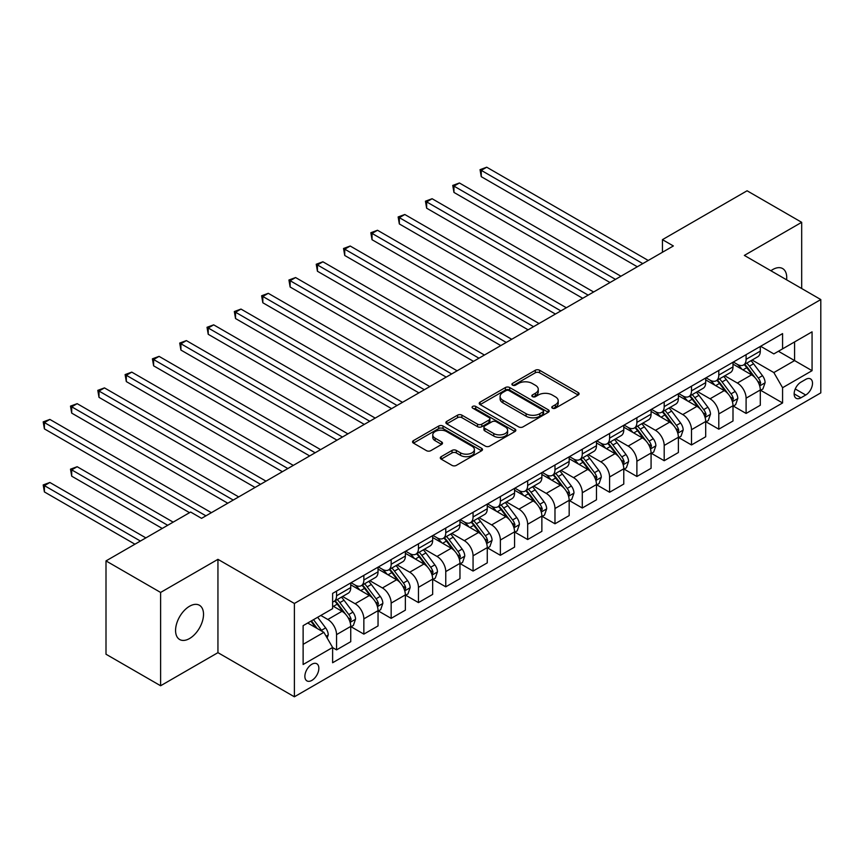 <?xml version="1.0" encoding="UTF-8"?>
<svg xmlns="http://www.w3.org/2000/svg" width="864" height="864" viewBox="0 0 864 864"><rect width="100%" height="100%" fill="white"/><g stroke="black" fill="none" stroke-linecap="round" stroke-linejoin="round"><path stroke-width="1.3" d="M552.42 408.175A2.128 1.22 0 0 0 555.412 408.175L578.2 395.021A3.035 1.75 0 0 0 579.085 393.779A3.035 1.75 0 0 0 578.2 392.548L539.6 370.256A3.035 1.75 0 0 0 535.313 370.256L512.536 383.411A2.128 1.22 0 0 0 511.909 384.275A2.128 1.22 0 0 0 512.536 385.15A2.128 1.22 0 0 0 515.538 385.15L518.486 383.443A9.698 5.605 0 0 1 532.202 383.443L535.421 385.301A9.698 5.605 0 0 1 538.261 389.264A9.698 5.605 0 0 1 535.421 393.228L532.472 394.924A2.128 1.22 0 0 0 531.857 395.788A2.128 1.22 0 0 0 532.472 396.662A2.128 1.22 0 0 0 535.475 396.662L538.423 394.956A9.698 5.605 0 0 1 552.15 394.956L555.358 396.814A9.698 5.605 0 0 1 558.209 400.777A9.698 5.605 0 0 1 555.358 404.73L552.42 406.436A2.128 1.22 0 0 0 551.794 407.3A2.128 1.22 0 0 0 552.42 408.175L552.42 406.436M189.551 638.528A19.775 11.416 120 0 0 202.457 621.108A19.775 11.416 120 0 0 199.433 605.264A19.775 11.416 120 0 0 189.551 606.247A19.775 11.416 120 0 0 176.634 623.668A19.775 11.416 120 0 0 179.658 639.511A19.775 11.416 120 0 0 189.551 638.528M786.607 279.806A19.775 11.416 120 0 0 782.633 268.564A19.775 11.416 120 0 0 772.751 269.546A19.775 11.416 120 0 0 770.904 270.745M311.861 680.4A9.882 5.702 120 0 0 318.319 671.695A9.882 5.702 120 0 0 316.807 663.768A9.882 5.702 120 0 0 311.861 664.254A9.882 5.702 120 0 0 305.402 672.97A9.882 5.702 120 0 0 306.925 680.886A9.882 5.702 120 0 0 311.861 680.4M441.191 456.667A3.035 1.75 0 0 0 440.305 457.898A3.035 1.75 0 0 0 441.191 459.14L452.023 465.394A3.035 1.75 0 0 0 456.311 465.394L481.604 450.781A3.035 1.75 0 0 0 482.501 449.539A3.035 1.75 0 0 0 481.604 448.308L443.016 426.028A3.035 1.75 0 0 0 438.728 426.028L413.435 440.629A3.035 1.75 0 0 0 412.538 441.871A3.035 1.75 0 0 0 413.435 443.102L426.503 450.662A3.035 1.75 0 0 0 430.801 450.662L441.623 444.409A3.035 1.75 0 0 0 442.508 443.167A3.035 1.75 0 0 0 441.623 441.936L435.143 438.188A8.111 4.687 0 0 1 432.767 434.873A8.111 4.687 0 0 1 437.767 430.553A8.111 4.687 0 0 1 446.612 431.568L472.014 446.234A8.111 4.687 0 0 1 474.39 449.539A8.111 4.687 0 0 1 469.379 453.87A8.111 4.687 0 0 1 460.544 452.855L456.311 450.414A3.035 1.75 0 0 0 452.023 450.414L441.191 456.667L441.191 459.14M217.944 559.332L160.607 592.445L106.002 560.909L106.002 654.232L160.607 685.757L217.944 652.655L294.386 696.794L294.386 603.472L217.944 559.332L217.944 652.655M801.684 288.522L801.684 222.318L744.347 255.42L820.8 299.56L294.386 603.472M801.684 222.318L747.079 190.782L662.44 239.652L662.44 252.266M106.002 560.909L190.642 512.05L201.56 518.357L673.358 245.959L662.44 239.652M518.702 426.892A3.035 1.75 0 0 0 522.99 426.892L548.284 412.29A3.035 1.75 0 0 0 549.18 411.048A3.035 1.75 0 0 0 548.284 409.806L509.695 387.526A3.035 1.75 0 0 0 505.408 387.526L480.103 402.138A3.035 1.75 0 0 0 479.218 403.369A3.035 1.75 0 0 0 480.103 404.611L518.702 426.892M473.558 408.629A2.128 1.22 0 0 1 475.708 408.931L475.708 406.404L514.944 429.062A3.035 1.75 0 0 1 515.84 430.294A3.035 1.75 0 0 1 514.944 431.536L489.65 446.137A3.035 1.75 0 0 1 485.363 446.137L446.764 423.857L446.764 421.384A3.035 1.75 0 0 0 445.878 422.626A3.035 1.75 0 0 0 446.764 423.857M446.764 421.384L457.596 415.13A3.035 1.75 0 0 1 461.884 415.13L477.533 424.17A3.035 1.75 0 0 0 481.82 424.17L489.002 420.023A3.035 1.75 0 0 0 489.899 418.781A3.035 1.75 0 0 0 489.002 417.55L472.716 408.143A2.128 1.22 0 0 1 472.09 407.268A2.128 1.22 0 0 1 473.396 406.145A2.128 1.22 0 0 1 475.708 406.404M805.723 379.382L800.928 382.158A9.58 5.53 120 0 0 794.664 390.593A9.58 5.53 120 0 0 796.133 398.272A9.58 5.53 120 0 0 800.928 397.796L805.723 395.021A9.58 5.53 120 0 0 811.987 386.586A9.58 5.53 120 0 0 810.518 378.907A9.58 5.53 120 0 0 805.723 379.382M294.386 696.794L820.8 392.872L820.8 299.56M760.622 346.28L773.842 353.905L782.579 348.862L782.579 333.601L332.618 593.384L332.618 608.645L303.124 625.666L303.124 664.513L332.618 647.482L332.618 662.742L782.579 402.959L782.579 387.709L773.842 372.568L752.123 360.029M782.579 348.862L812.063 331.841L812.063 370.678L782.579 387.709M160.607 592.445L160.607 685.757M778.421 351.259L794.588 360.59L794.588 341.928L812.063 331.841M773.842 372.568L794.588 360.59L812.063 370.678M303.124 644.339L323.881 632.351L307.714 623.02M332.618 647.611L336.55 649.879L336.55 634.619A12.355 7.139 -120 0 0 327.812 619.488L320.825 615.46M336.55 649.879L350.741 641.682L350.741 626.422A12.355 7.139 -120 0 0 342.004 611.291L332.618 605.869M351.076 626.746L363.852 634.122L363.852 618.862A12.355 7.139 -120 0 0 355.115 603.731L342.565 596.484M363.852 634.122L378.043 625.925L378.043 610.664A12.355 7.139 -120 0 0 369.317 595.534L350.741 584.809M378.378 610.978L391.154 618.354L391.154 603.094A12.355 7.139 -120 0 0 382.417 587.963L369.868 580.716M391.154 618.354L405.356 610.157L405.356 594.896A12.355 7.139 -120 0 0 396.619 579.766L378.043 569.052M405.68 595.22L418.457 602.597L418.457 587.336A12.355 7.139 -120 0 0 409.72 572.206L397.181 564.959M418.457 602.597L432.659 594.4L432.659 579.139A12.355 7.139 -120 0 0 423.922 564.008L405.356 553.284M432.983 579.452L445.759 586.829L445.759 571.568A12.355 7.139 -120 0 0 437.022 556.438L424.483 549.191M445.759 586.829L459.961 578.632L459.961 563.371A12.355 7.139 -120 0 0 451.224 548.24L432.659 537.516M460.285 563.684L473.062 571.061L473.062 555.811A12.355 7.139 -120 0 0 464.324 540.67L451.786 533.434M473.062 571.061L487.264 562.864L487.264 547.614A12.355 7.139 -120 0 0 478.526 532.472L459.961 521.759M487.588 547.927L500.364 555.304L500.364 540.043A12.355 7.139 -120 0 0 491.627 524.912L479.088 517.666M500.364 555.304L514.566 547.106L514.566 531.846A12.355 7.139 -120 0 0 505.829 516.715L487.264 505.991M514.89 532.159L527.666 539.536L527.666 524.275A12.355 7.139 -120 0 0 518.929 509.144L506.39 501.908M527.666 539.536L541.868 531.338L541.868 516.078A12.355 7.139 -120 0 0 533.131 500.947L514.566 490.234M542.192 516.402L554.98 523.778L554.98 508.518A12.355 7.139 -120 0 0 546.242 493.387L533.693 486.14M554.98 523.778L569.171 515.581L569.171 500.321A12.355 7.139 -120 0 0 560.434 485.19L541.868 474.466M569.495 500.634L582.282 508.01L582.282 492.75A12.355 7.139 -120 0 0 573.545 477.619L560.995 470.372M582.282 508.01L596.473 499.813L596.473 484.553A12.355 7.139 -120 0 0 587.736 469.422L569.171 458.708M596.808 484.866L609.584 492.253L609.584 476.993A12.355 7.139 -120 0 0 600.847 461.851L588.298 454.615M609.584 492.253L623.776 484.056L623.776 468.796A12.355 7.139 -120 0 0 615.038 453.654L596.473 442.94M624.11 469.109L636.887 476.485L636.887 461.225A12.355 7.139 -120 0 0 628.15 446.094L615.6 438.847M636.887 476.485L651.078 468.288L651.078 453.028A12.355 7.139 -120 0 0 642.341 437.897L623.776 427.172M651.413 453.341L664.189 460.717L664.189 445.457A12.355 7.139 -120 0 0 655.452 430.326L642.902 423.09M664.189 460.717L678.38 452.52L678.38 437.27A12.355 7.139 -120 0 0 669.643 422.129L651.078 411.415M678.715 437.584L691.492 444.96L691.492 429.7A12.355 7.139 -120 0 0 682.754 414.569L670.205 407.322M691.492 444.96L705.694 436.763L705.694 421.502A12.355 7.139 -120 0 0 696.956 406.372L678.38 395.647M706.018 421.816L718.794 429.192L718.794 413.932A12.355 7.139 -120 0 0 710.057 398.801L697.518 391.565M718.794 429.192L732.996 420.995L732.996 405.734A12.355 7.139 -120 0 0 724.259 390.604L705.694 379.89M733.32 406.058L746.096 413.435L746.096 398.174A12.355 7.139 -120 0 0 737.359 383.044L724.82 375.797M746.096 413.435L760.298 405.238L760.298 389.977A12.355 7.139 -120 0 0 751.561 374.846L732.996 364.122M733.32 362.038L737.359 364.37A12.355 7.139 -120 0 0 743.537 364.986A12.355 7.139 -120 0 0 746.096 359.327L746.096 354.661M706.018 377.806L710.057 380.138A12.355 7.139 -120 0 0 716.234 380.754A12.355 7.139 -120 0 0 718.794 375.095L718.794 370.429M678.715 393.574L682.754 395.906A12.355 7.139 -120 0 0 688.932 396.511A12.355 7.139 -120 0 0 691.492 390.852L691.492 386.186M651.413 409.331L655.452 411.664A12.355 7.139 -120 0 0 661.63 412.279A12.355 7.139 -120 0 0 664.189 406.62L664.189 401.954M624.11 425.099L628.15 427.432A12.355 7.139 -120 0 0 634.327 428.036A12.355 7.139 -120 0 0 636.887 422.388L636.887 417.722M596.808 440.856L600.847 443.189A12.355 7.139 -120 0 0 607.025 443.804A12.355 7.139 -120 0 0 609.584 438.145L609.584 433.48M569.495 456.624L573.545 458.957A12.355 7.139 -120 0 0 579.722 459.572A12.355 7.139 -120 0 0 582.282 453.913L582.282 449.248M542.192 472.381L546.242 474.714A12.355 7.139 -120 0 0 552.42 475.33A12.355 7.139 -120 0 0 554.98 469.67L554.98 465.005M514.89 488.149L518.929 490.482A12.355 7.139 -120 0 0 525.107 491.098A12.355 7.139 -120 0 0 527.666 485.438L527.666 480.773M487.588 503.917L491.627 506.25A12.355 7.139 -120 0 0 497.804 506.855A12.355 7.139 -120 0 0 500.364 501.206L500.364 496.53M460.285 519.674L464.324 522.007A12.355 7.139 -120 0 0 470.502 522.623A12.355 7.139 -120 0 0 473.062 516.964L473.062 512.298M432.983 535.442L437.022 537.775A12.355 7.139 -120 0 0 443.2 538.38A12.355 7.139 -120 0 0 445.759 532.732L445.759 528.066M405.68 551.2L409.72 553.532A12.355 7.139 -120 0 0 415.897 554.148A12.355 7.139 -120 0 0 418.457 548.489L418.457 543.823M378.378 566.968L382.417 569.3A12.355 7.139 -120 0 0 388.595 569.916A12.355 7.139 -120 0 0 391.154 564.257L391.154 559.591M351.076 582.725L355.115 585.058A12.355 7.139 -120 0 0 361.292 585.673A12.355 7.139 -120 0 0 363.852 580.014L363.852 575.348M760.622 390.29L782.579 402.959M743.537 364.986L757.739 356.789A12.355 7.139 -120 0 0 760.298 351.13L760.298 346.464M716.234 380.754L730.436 372.557A12.355 7.139 -120 0 0 732.996 366.898L732.996 362.232M688.932 396.511L703.134 388.314A12.355 7.139 -120 0 0 705.694 382.655L705.694 377.989M661.63 412.279L675.832 404.082A12.355 7.139 -120 0 0 678.38 398.423L678.38 393.757M634.327 428.036L648.518 419.839A12.355 7.139 -120 0 0 651.078 414.191L651.078 409.525M607.025 443.804L621.216 435.607A12.355 7.139 -120 0 0 623.776 429.948L623.776 425.282M579.722 459.572L593.914 451.375A12.355 7.139 -120 0 0 596.473 445.716L596.473 441.05M552.42 475.33L566.611 467.132A12.355 7.139 -120 0 0 569.171 461.473L569.171 456.808M525.107 491.098L539.309 482.9A12.355 7.139 -120 0 0 541.868 477.241L541.868 472.576M497.804 506.855L512.006 498.658A12.355 7.139 -120 0 0 514.566 493.009L514.566 488.333M470.502 522.623L484.704 514.426A12.355 7.139 -120 0 0 487.264 508.766L487.264 504.101M443.2 538.38L457.402 530.183A12.355 7.139 -120 0 0 459.961 524.534L459.961 519.869M415.897 554.148L430.099 545.951A12.355 7.139 -120 0 0 432.659 540.292L432.659 535.626M388.595 569.916L402.797 561.719A12.355 7.139 -120 0 0 405.356 556.06L405.356 551.394M361.292 585.673L375.494 577.476A12.355 7.139 -120 0 0 378.043 571.817L378.043 567.151M332.618 601.938A12.355 7.139 -120 0 0 333.99 601.441L348.181 593.244A12.355 7.139 -120 0 0 350.741 587.585L350.741 582.919M333.99 601.441A12.355 7.139 -120 0 0 336.55 595.782L336.55 591.116M323.881 632.351L332.618 647.482M553.262 408.467L555.358 407.257A9.698 5.605 0 0 0 558.209 403.294L558.209 400.777M538.261 389.264L538.261 391.781A9.698 5.605 0 0 1 535.421 395.744L533.326 396.954M578.156 395.042L539.6 372.784A3.035 1.75 0 0 0 535.313 372.784L513.389 385.441M548.284 409.806L548.284 412.29L509.695 390.053A3.035 1.75 0 0 0 505.408 390.053L480.146 404.633M542.927 411.912A2.128 1.22 0 0 0 543.553 411.048A2.128 1.22 0 0 0 542.927 410.184L509.047 390.625A2.128 1.22 0 0 0 506.056 390.625L502.945 392.418A9.698 5.605 0 0 0 500.105 396.382A9.698 5.605 0 0 0 502.945 400.345L526.1 413.705A9.698 5.605 0 0 0 539.816 413.705L542.927 411.912L542.927 414.439A2.128 1.22 0 0 0 543.553 413.575L543.553 411.048M500.105 396.382L500.105 398.898A9.698 5.605 0 0 0 502.945 402.862L502.945 400.345M542.927 414.439L539.816 416.232A9.698 5.605 0 0 1 526.1 416.232L502.945 402.862M446.807 423.878L457.596 417.658L457.596 415.13M489.899 418.781L489.899 421.308A3.035 1.75 0 0 1 489.002 422.539L481.82 426.686A3.035 1.75 0 0 1 477.533 426.686L461.884 417.658A3.035 1.75 0 0 0 457.596 417.658M475.708 408.931L514.912 431.557M493.776 433.544A8.111 4.687 0 0 0 502.61 434.56A8.111 4.687 0 0 0 507.622 430.24A8.111 4.687 0 0 0 505.246 426.924L496.292 421.751A3.035 1.75 0 0 0 492.005 421.751L484.823 425.898A3.035 1.75 0 0 0 483.937 427.14A3.035 1.75 0 0 0 484.823 428.382L493.776 433.544L493.776 436.072A8.111 4.687 0 0 0 502.61 437.087A8.111 4.687 0 0 0 507.622 432.756L507.622 430.24M483.937 427.14L483.937 429.667A3.035 1.75 0 0 0 484.823 430.898L484.823 428.382M493.776 436.072L484.823 430.898M474.39 449.539L474.39 452.066A8.111 4.687 0 0 1 469.379 456.397A8.111 4.687 0 0 1 460.544 455.382L456.311 452.93A3.035 1.75 0 0 0 452.023 452.93L441.234 459.162M432.767 434.873L432.767 437.4A8.111 4.687 0 0 0 435.143 440.705L435.143 438.188M441.58 444.431L435.143 440.705M481.572 450.803L443.016 428.544A3.035 1.75 0 0 0 438.728 428.544L413.467 443.135M760.298 390.474L762.912 388.962L765.104 382.655A8.186 4.73 -120 0 0 762.491 375.689L753.559 363.776A23.63 13.64 -120 0 0 750.989 360.688M742.111 369.382A23.63 13.64 -120 0 0 737.273 364.327M759.553 385.463L760.676 383.011A8.186 4.73 -120 0 0 758.333 378.086L749.412 366.174A23.63 13.64 -120 0 0 746.831 363.085M744.638 364.349A19.613 11.329 60 0 1 747.857 368.01L755.406 378.097M481.259 239.717L582.714 298.296L426.643 208.192L426.643 201.884L432.108 198.731L593.633 291.989M744.217 364.597A23.63 13.64 60 0 1 746.788 367.686L752.728 375.602M642.784 263.617L481.259 170.359L486.713 167.206L648.238 260.464M637.319 266.771L481.259 176.666L481.259 170.359L480.049 169.668L486.713 167.206M481.259 176.666L480.049 169.668M732.996 406.242L735.61 404.73L737.802 398.423A8.186 4.73 -120 0 0 735.188 391.457L726.257 379.544A23.63 13.64 -120 0 0 723.686 376.456M714.809 385.15A23.63 13.64 -120 0 0 709.97 380.084M732.251 401.231L733.374 398.768A8.186 4.73 -120 0 0 731.03 393.854L722.11 381.931A23.63 13.64 -120 0 0 719.528 378.842M717.336 380.117A19.613 11.329 60 0 1 720.554 383.778L728.104 393.854M453.956 255.485L555.412 314.053L399.341 223.949L399.341 217.652L404.806 214.499L566.33 307.757M716.915 380.365A23.63 13.64 60 0 1 719.485 383.443L725.425 391.37M705.694 422.01L708.307 420.498L710.489 414.191A8.186 4.73 -120 0 0 707.886 407.214L698.954 395.302A23.63 13.64 -120 0 0 696.373 392.213M687.506 400.918A23.63 13.64 -120 0 0 682.668 395.852M704.948 416.988L706.072 414.536A8.186 4.73 -120 0 0 703.728 409.612L694.807 397.699A23.63 13.64 -120 0 0 692.226 394.61M690.034 395.885A19.613 11.329 60 0 1 693.252 399.546L700.801 409.622M426.643 271.242L528.109 329.821L372.038 239.717L372.038 233.41L377.503 230.256L539.028 323.514M689.602 396.122A23.63 13.64 60 0 1 692.183 399.211L698.123 407.128M678.38 437.767L681.005 436.255L683.186 429.948A8.186 4.73 -120 0 0 680.573 422.982L671.652 411.07A23.63 13.64 -120 0 0 669.071 407.981M660.193 416.675A23.63 13.64 -120 0 0 655.366 411.61M677.635 432.756L678.769 430.304A8.186 4.73 -120 0 0 676.426 425.38L667.505 413.467A23.63 13.64 -120 0 0 664.924 410.378M662.72 411.642A19.613 11.329 60 0 1 665.95 415.303L673.499 425.39M399.341 287.01L500.807 345.589L344.736 255.485L344.736 249.178L350.201 246.024L511.726 339.282M662.299 411.89A23.63 13.64 60 0 1 664.88 414.979L670.82 422.896M615.481 279.374L453.956 186.116L459.41 182.974L620.935 276.221M610.016 282.528L453.956 192.424L453.956 186.116L452.747 185.425L459.41 182.974M453.956 192.424L452.747 185.425M588.179 295.142L425.444 201.193L432.108 198.731M426.643 208.192L425.444 201.193M560.876 310.9L398.142 216.95L404.806 214.499M399.341 223.949L398.142 216.95M651.078 453.535L653.702 452.023L655.884 445.716A8.186 4.73 -120 0 0 653.27 438.739L644.35 426.827A23.63 13.64 -120 0 0 641.768 423.738M632.891 432.443A23.63 13.64 -120 0 0 628.052 427.378M650.333 448.524L651.467 446.062A8.186 4.73 -120 0 0 649.123 441.137L640.202 429.224A23.63 13.64 -120 0 0 637.621 426.136M635.418 427.41A19.613 11.329 60 0 1 638.647 431.071L646.196 441.148M372.038 302.767L473.504 361.346L317.434 271.242L317.434 264.935L322.898 261.781L484.423 355.039M634.997 427.648A23.63 13.64 60 0 1 637.578 430.736L643.507 438.664M533.563 326.668L370.84 232.718L377.503 230.256M372.038 239.717L370.84 232.718M623.776 469.292L626.4 467.78L628.582 461.473A8.186 4.73 -120 0 0 625.968 454.507L617.047 442.595A23.63 13.64 -120 0 0 614.466 439.506M605.588 448.2A23.63 13.64 -120 0 0 600.75 443.135M623.03 464.281L624.164 461.83A8.186 4.73 -120 0 0 621.821 456.905L612.9 444.992A23.63 13.64 -120 0 0 610.319 441.904M608.116 443.167A19.613 11.329 60 0 1 611.334 446.828L618.894 456.916M344.736 318.535L446.202 377.114L290.131 287.01L290.131 280.703L295.596 277.549L457.121 370.807M607.694 443.416A23.63 13.64 60 0 1 610.276 446.504L616.205 454.421M596.473 485.06L599.098 483.548L601.279 477.241A8.186 4.73 -120 0 0 598.666 470.275L589.745 458.352A23.63 13.64 -120 0 0 587.164 455.263M578.286 463.968A23.63 13.64 -120 0 0 573.448 458.903M595.728 480.049L596.862 477.587A8.186 4.73 -120 0 0 594.518 472.662L585.598 460.75A23.63 13.64 -120 0 0 583.016 457.661M580.813 458.935A19.613 11.329 60 0 1 584.032 462.596L591.592 472.673M317.434 334.303L418.889 392.872L262.829 302.767L262.829 296.46L268.294 293.317L429.818 386.564M580.392 459.173A23.63 13.64 60 0 1 582.973 462.262L588.902 470.189M569.171 500.828L571.795 499.306L573.977 493.009A8.186 4.73 -120 0 0 571.363 486.032L562.442 474.12A23.63 13.64 -120 0 0 559.861 471.031M550.984 479.725A23.63 13.64 -120 0 0 546.145 474.671M568.426 495.806L569.56 493.355A8.186 4.73 -120 0 0 567.216 488.43L558.284 476.518A23.63 13.64 -120 0 0 555.714 473.429M553.511 474.692A19.613 11.329 60 0 1 556.729 478.354L564.289 488.441M290.131 350.06L391.586 408.64L235.526 318.535L235.526 312.228L240.98 309.074L402.516 402.332M553.09 474.941A23.63 13.64 60 0 1 555.671 478.03L561.6 485.946M541.868 516.586L544.493 515.074L546.674 508.766A8.186 4.73 -120 0 0 544.061 501.8L535.14 489.888A23.63 13.64 -120 0 0 532.559 486.799M523.681 495.493A23.63 13.64 -120 0 0 518.843 490.428M541.123 511.574L542.257 509.112A8.186 4.73 -120 0 0 539.914 504.198L530.982 492.275A23.63 13.64 -120 0 0 528.412 489.197M526.208 490.46A19.613 11.329 60 0 1 529.427 494.122L536.976 504.209M262.829 365.828L364.284 424.397L208.224 334.292L208.224 327.996L213.678 324.842L375.214 418.1M525.787 490.709A23.63 13.64 60 0 1 528.368 493.798L534.298 501.714M514.566 532.354L517.19 530.842L519.372 524.534A8.186 4.73 -120 0 0 516.758 517.558L507.838 505.645A23.63 13.64 -120 0 0 505.256 502.556M496.379 511.261A23.63 13.64 -120 0 0 491.54 506.196M513.821 527.332L514.955 524.88A8.186 4.73 -120 0 0 512.611 519.955L503.68 508.043A23.63 13.64 -120 0 0 501.109 504.954M498.906 506.228A19.613 11.329 60 0 1 502.124 509.89L509.674 519.966M235.526 381.586L336.982 440.165L180.922 350.06L180.922 343.753L186.376 340.6L347.9 433.858M498.485 506.466A23.63 13.64 60 0 1 501.066 509.555L506.995 517.482M506.261 342.436L343.537 248.486L350.201 246.024M344.736 255.485L343.537 248.486M478.958 358.193L316.235 264.244L322.898 261.781M317.434 271.242L316.235 264.244M451.656 373.961L288.932 280.012L295.596 277.549M290.131 287.01L288.932 280.012M424.354 389.718L261.63 295.769L268.294 293.317M262.829 302.767L261.63 295.769M397.051 405.486L234.328 311.537L240.98 309.074M235.526 318.535L234.328 311.537M487.264 548.111L489.888 546.599L492.07 540.292A8.186 4.73 -120 0 0 489.456 533.326L480.524 521.413A23.63 13.64 -120 0 0 477.954 518.324M469.076 527.018A23.63 13.64 -120 0 0 464.238 521.953M486.518 543.1L487.652 540.648A8.186 4.73 -120 0 0 485.309 535.723L476.377 523.811A23.63 13.64 -120 0 0 473.796 520.722M471.604 521.986A19.613 11.329 60 0 1 474.822 525.647L482.371 535.734M208.224 397.354L309.679 455.933L153.619 365.828L153.619 359.521L159.073 356.368L320.598 449.626M471.182 522.234A23.63 13.64 60 0 1 473.753 525.323L479.693 533.239M369.749 421.254L207.025 327.294L213.678 324.842M208.224 334.292L207.025 327.294M459.961 563.879L462.575 562.367L464.767 556.06A8.186 4.73 -120 0 0 462.154 549.083L453.222 537.17A23.63 13.64 -120 0 0 450.652 534.082M441.774 542.786A23.63 13.64 -120 0 0 436.936 537.721M459.216 558.868L460.339 556.405A8.186 4.73 -120 0 0 457.996 551.48L449.075 539.568A23.63 13.64 -120 0 0 446.494 536.479M444.301 537.754A19.613 11.329 60 0 1 447.52 541.415L455.069 551.491M180.922 413.111L282.377 471.69L126.317 381.586L126.317 375.278L131.771 372.125L293.296 465.383M443.88 537.991A23.63 13.64 60 0 1 446.45 541.08L452.39 549.007M342.446 437.011L179.712 343.062L186.376 340.6M180.922 350.06L179.712 343.062M432.659 579.636L435.272 578.124L437.465 571.817A8.186 4.73 -120 0 0 434.851 564.851L425.92 552.938A23.63 13.64 -120 0 0 423.349 549.85M414.472 558.544A23.63 13.64 -120 0 0 409.633 553.489M431.914 574.625L433.037 572.173A8.186 4.73 -120 0 0 430.693 567.248L421.772 555.336A23.63 13.64 -120 0 0 419.191 552.247M416.999 553.511A19.613 11.329 60 0 1 420.217 557.172L427.766 567.259M153.619 428.879L255.074 487.458L99.004 397.354L99.004 391.046L104.468 387.893L265.993 481.151M416.578 553.759A23.63 13.64 60 0 1 419.148 556.848L425.088 564.764M315.144 452.779L152.41 358.83L159.073 356.368M153.619 365.828L152.41 358.83M405.356 595.404L407.97 593.892L410.152 587.585A8.186 4.73 -120 0 0 407.549 580.619L398.617 568.696A23.63 13.64 -120 0 0 396.036 565.618M387.169 574.312A23.63 13.64 -120 0 0 382.331 569.246M404.611 590.393L405.734 587.93A8.186 4.73 -120 0 0 403.391 583.006L394.47 571.093A23.63 13.64 -120 0 0 391.889 568.004M389.696 569.279A19.613 11.329 60 0 1 392.915 572.94L400.464 583.016M126.317 444.647L227.772 503.215L71.701 413.111L71.701 406.814L77.166 403.661L238.691 496.908M389.264 569.527A23.63 13.64 60 0 1 391.846 572.605L397.786 580.532M287.842 468.536L125.107 374.587L131.771 372.125M126.317 381.586L125.107 374.587M378.043 611.172L380.668 609.649L382.849 603.353A8.186 4.73 -120 0 0 380.236 596.376L371.315 584.464A23.63 13.64 -120 0 0 368.734 581.375M359.856 590.069A23.63 13.64 -120 0 0 355.028 585.014M377.298 606.15L378.432 603.698A8.186 4.73 -120 0 0 376.088 598.774L367.168 586.861A23.63 13.64 -120 0 0 364.586 583.772M362.383 585.047A19.613 11.329 60 0 1 365.612 588.697L373.162 598.784M99.004 460.404L189.54 512.676L44.399 428.879L44.399 422.572L49.864 419.418L211.388 512.676M361.962 585.284A23.63 13.64 60 0 1 364.543 588.373L370.483 596.29M260.539 484.304L97.805 390.355L104.468 387.893M99.004 397.354L97.805 390.355M350.741 626.929L353.365 625.417L355.547 619.11A8.186 4.73 -120 0 0 352.933 612.144L344.012 600.232A23.63 13.64 -120 0 0 341.431 597.143M349.996 621.918L351.13 619.456A8.186 4.73 -120 0 0 348.786 614.542L339.865 602.618A23.63 13.64 -120 0 0 337.284 599.54M335.081 600.804A19.613 11.329 60 0 1 338.31 604.465L345.859 614.552M173.167 522.137L77.166 466.711L71.701 469.865L71.701 476.172L162.238 528.444M334.66 601.052A23.63 13.64 60 0 1 337.241 604.141L343.17 612.058M71.701 476.172L70.502 469.174L167.702 525.29M70.502 469.174L77.166 466.711M233.226 500.062L70.502 406.112L77.166 403.661M71.701 413.111L70.502 406.112M327.154 638.032L328.244 634.878A8.186 4.73 -120 0 0 325.631 627.901L317.671 617.274M145.865 537.894L49.864 482.479L44.399 485.633L44.399 491.929L134.935 544.201M322.229 631.4A8.186 4.73 -120 0 0 321.484 630.299L313.524 619.672M311.472 620.849L317.196 628.495M310.9 621.184L315.749 627.664M44.399 491.929L43.2 484.931L140.4 541.048M43.2 484.931L49.864 482.479M205.924 515.83L43.2 421.88L49.864 419.418M44.399 428.879L43.2 421.88M327.812 619.488L342.004 611.291M355.115 603.731L369.317 595.534M382.417 587.963L396.619 579.766M409.72 572.206L423.922 564.008M437.022 556.438L451.224 548.24M464.324 540.67L478.526 532.472M491.627 524.912L505.829 516.715M518.929 509.144L533.131 500.947M546.242 493.387L560.434 485.19M573.545 477.619L587.736 469.422M600.847 461.851L615.038 453.654M628.15 446.094L642.341 437.897M655.452 430.326L669.643 422.129M682.754 414.569L696.956 406.372M710.057 398.801L724.259 390.604M737.359 383.044L751.561 374.846M746.096 359.327L760.298 351.13M746.096 398.174L760.298 389.977M718.794 413.932L732.996 405.734M718.794 375.095L732.996 366.898M691.492 429.7L705.694 421.502M691.492 390.852L705.694 382.655M664.189 445.457L678.38 437.27M664.189 406.62L678.38 398.423M636.887 461.225L651.078 453.028M636.887 422.388L651.078 414.191M609.584 476.993L623.776 468.796M609.584 438.145L623.776 429.948M582.282 492.75L596.473 484.553M582.282 453.913L596.473 445.716M554.98 508.518L569.171 500.321M554.98 469.67L569.171 461.473M527.666 524.275L541.868 516.078M527.666 485.438L541.868 477.241M500.364 540.043L514.566 531.846M500.364 501.206L514.566 493.009M473.062 555.811L487.264 547.614M473.062 516.964L487.264 508.766M445.759 571.568L459.961 563.371M445.759 532.732L459.961 524.534M418.457 587.336L432.659 579.139M418.457 548.489L432.659 540.292M391.154 603.094L405.356 594.896M391.154 564.257L405.356 556.06M363.852 618.862L378.043 610.664M363.852 580.014L378.043 571.817M336.55 634.619L350.741 626.422M336.55 595.782L350.741 587.585M795.258 388.973L805.723 395.021M794.156 393.887L800.928 397.796M555.358 407.257L555.358 404.73M532.472 396.662L532.472 394.924M535.421 395.744L535.421 393.228M512.536 385.15L512.536 383.411M535.313 372.784L535.313 370.256M539.6 372.784L539.6 370.256M578.2 395.021L578.2 392.548M480.103 404.611L480.103 402.138M505.408 390.053L505.408 387.526M509.695 390.053L509.695 387.526M526.1 416.232L526.1 413.705M539.816 416.232L539.816 413.705M461.884 417.658L461.884 415.13M477.533 426.686L477.533 424.17M481.82 426.686L481.82 424.17M489.002 422.539L489.002 420.023M514.944 431.536L514.944 429.062M452.023 452.93L452.023 450.414M456.311 452.93L456.311 450.414M460.544 455.382L460.544 452.855M441.623 444.409L441.623 441.936M413.435 443.102L413.435 440.629M438.728 428.544L438.728 426.028M443.016 428.544L443.016 426.028M481.604 450.781L481.604 448.308M759.683 385.916L765.05 382.817M749.412 366.174L753.559 363.776M742.975 369.889L746.788 367.686M758.333 378.086L762.491 375.689M757.685 381.283L760.676 383.011M732.38 401.674L737.748 398.585M722.11 381.931L726.257 379.544M715.673 385.646L719.485 383.443M731.03 393.854L735.188 391.457M730.382 397.04L733.374 398.768M705.078 417.442L710.435 414.342M694.807 397.699L698.954 395.302M688.37 401.414L692.183 399.211M703.728 409.612L707.886 407.214M703.08 412.808L706.072 414.536M677.776 433.21L683.132 430.11M667.505 413.467L671.652 411.07M661.068 417.182L664.88 414.979M676.426 425.38L680.573 422.982M675.778 428.576L678.769 430.304M650.473 448.967L655.83 445.867M640.202 429.224L644.35 426.827M633.766 432.94L637.578 430.736M649.123 441.137L653.27 438.739M648.475 444.334L651.467 446.062M623.171 464.735L628.528 461.635M612.9 444.992L617.047 442.595M606.463 448.708L610.276 446.504M621.821 456.905L625.968 454.507M621.173 460.102L624.164 461.83M595.868 480.492L601.225 477.403M585.598 460.75L589.745 458.352M579.161 464.465L582.973 462.262M594.518 472.662L598.666 470.275M593.87 475.859L596.862 477.587M568.566 496.26L573.923 493.16M558.284 476.518L562.442 474.12M551.858 480.233L555.671 478.03M567.216 488.43L571.363 486.032M566.568 491.627L569.56 493.355M541.253 512.017L546.62 508.928M530.982 492.275L535.14 489.888M524.545 495.99L528.368 493.798M539.914 504.198L544.061 501.8M539.266 507.395L542.257 509.112M513.95 527.785L519.318 524.686M503.68 508.043L507.838 505.645M497.243 511.758L501.066 509.555M512.611 519.955L516.758 517.558M511.963 523.152L514.955 524.88M486.648 543.553L492.016 540.454M476.377 523.811L480.524 521.413M469.94 527.526L473.753 525.323M485.309 535.723L489.456 533.326M484.661 538.92L487.652 540.648M459.346 559.31L464.713 556.222M449.075 539.568L453.222 537.17M442.638 543.283L446.45 541.08M457.996 551.48L462.154 549.083M457.348 554.677L460.339 556.405M432.043 575.078L437.411 571.979M421.772 555.336L425.92 552.938M415.336 559.051L419.148 556.848M430.693 567.248L434.851 564.851M430.045 570.445L433.037 572.173M404.741 590.836L410.098 587.747M394.47 571.093L398.617 568.696M388.033 574.808L391.846 572.605M403.391 583.006L407.549 580.619M402.743 586.202L405.734 587.93M377.438 606.604L382.795 603.504M367.168 586.861L371.315 584.464M360.731 590.576L364.543 588.373M376.088 598.774L380.236 596.376M375.44 601.97L378.432 603.698M350.136 622.361L355.493 619.272M339.865 602.618L344.012 600.232M333.428 606.344L337.241 604.141M348.786 614.542L352.933 612.144M348.138 617.738L351.13 619.456M326.117 636.228L328.19 635.029M321.484 630.299L325.631 627.901"/></g></svg>
